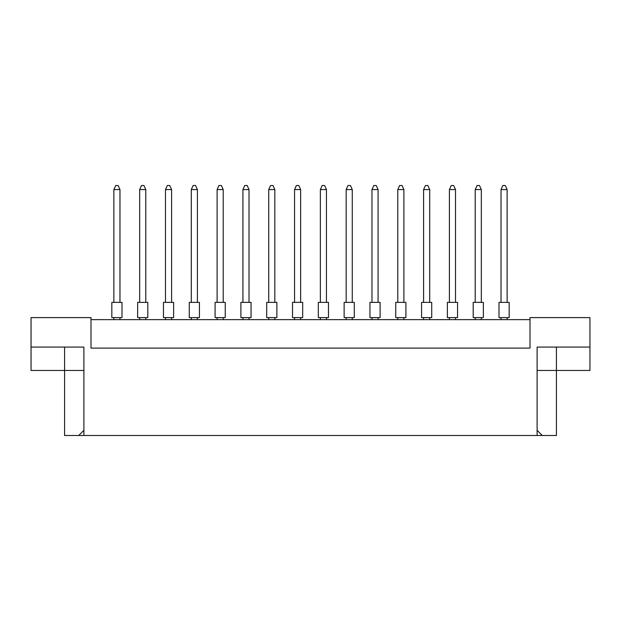 <?xml version="1.0" encoding="UTF-8"?>
<svg xmlns="http://www.w3.org/2000/svg" width="621" height="621" viewBox="0 0 621 621"><rect width="100%" height="100%" fill="white"/><g stroke="black" fill="none" stroke-linecap="round" stroke-linejoin="round"><path stroke-width="0.93" d="M529.992 319.644L91.008 319.644M537.111 430.33L542.273 435.492L537.111 435.492L537.111 347.085L589.95 347.085L589.95 317.61L529.992 317.61L529.992 348.102L91.008 348.102L91.008 317.61L31.05 317.61L31.05 347.085L83.889 347.085L83.889 435.492L78.727 435.492L83.889 430.33M537.111 435.492L83.889 435.492M537.111 370.458L556.416 370.458L556.416 435.492L542.273 435.492M31.05 347.085L31.05 370.458L83.889 370.458M64.584 347.085L64.584 435.492L78.727 435.492M556.416 347.085L556.416 370.458L589.95 370.458L589.95 347.085M499.005 302.373L509.166 302.373L509.166 317.61L499.005 317.61L499.005 302.373L499.005 317.61M507.132 302.373L507.132 189.576L501.031 189.576L501.031 302.373M501.031 189.576L502.863 185.508L505.3 185.508L507.132 189.576M501.031 317.61L501.031 319.644M507.132 319.644L507.132 317.61M473.194 302.373L483.355 302.373L483.355 317.61L473.194 317.61L473.194 302.373L473.194 317.61M481.322 302.373L481.322 189.576L475.22 189.576L475.22 302.373M475.22 189.576L477.052 185.508L479.49 185.508L481.322 189.576M475.22 317.61L475.22 319.644M481.322 319.644L481.322 317.61M483.355 302.373L483.355 317.61M447.376 302.373L457.545 302.373L457.545 317.61L447.376 317.61L447.376 302.373L447.376 317.61M455.511 302.373L455.511 189.576L449.41 189.576L449.41 302.373M449.41 189.576L451.242 185.508L453.679 185.508L455.511 189.576M449.41 317.61L449.41 319.644M455.511 319.644L455.511 317.61M395.756 302.373L405.917 302.373L405.917 317.61L395.756 317.61L395.756 302.373L395.756 317.61M403.891 302.373L403.891 189.576L397.789 189.576L397.789 302.373M397.789 189.576L399.621 185.508L402.059 185.508L403.891 189.576M397.789 317.61L397.789 319.644M403.891 319.644L403.891 317.61M344.135 302.373L354.296 302.373L354.296 317.61L344.135 317.61L344.135 302.373M352.262 302.373L352.262 189.576L346.169 189.576L346.169 302.373M346.169 189.576L348.001 185.508L350.438 185.508L352.262 189.576M346.169 317.61L346.169 319.644M352.262 319.644L352.262 317.61M292.514 302.373L302.675 302.373L302.675 317.61L292.514 317.61L292.514 302.373M300.642 302.373L300.642 189.576L294.548 189.576L294.548 302.373M294.548 189.576L296.372 185.508L298.817 185.508L300.642 189.576M294.548 317.61L294.548 319.644M300.642 319.644L300.642 317.61M421.566 302.373L431.727 302.373L431.727 317.61L421.566 317.61L421.566 302.373M429.701 302.373L429.701 189.576L423.6 189.576L423.6 302.373M423.6 189.576L425.432 185.508L427.869 185.508L429.701 189.576M423.6 317.61L423.6 319.644M429.701 319.644L429.701 317.61M369.945 302.373L380.106 302.373L380.106 317.61L369.945 317.61L369.945 302.373M378.073 302.373L378.073 189.576L371.979 189.576L371.979 302.373M371.979 189.576L373.811 185.508L376.248 185.508L378.073 189.576M371.979 317.61L371.979 319.644M378.073 319.644L378.073 317.61M318.325 302.373L328.486 302.373L328.486 317.61L318.325 317.61L318.325 302.373M326.452 302.373L326.452 189.576L320.358 189.576L320.358 302.373M320.358 189.576L322.183 185.508L324.628 185.508L326.452 189.576M320.358 317.61L320.358 319.644M326.452 319.644L326.452 317.61M266.704 302.373L276.865 302.373L276.865 317.61L266.704 317.61L266.704 302.373M274.831 302.373L274.831 189.576L268.738 189.576L268.738 302.373M268.738 189.576L270.562 185.508L272.999 185.508L274.831 189.576M268.738 317.61L268.738 319.644M274.831 319.644L274.831 317.61M431.727 302.373L431.727 317.61M240.894 302.373L240.894 317.61L251.055 317.61L251.055 302.373L240.894 302.373L240.894 317.61M189.273 302.373L189.273 317.61L199.434 317.61L199.434 302.373L189.273 302.373L189.273 317.61M147.806 302.373L137.645 302.373L137.645 317.61L147.806 317.61L147.806 302.373L147.806 317.61M225.244 302.373L215.083 302.373L215.083 317.61L225.244 317.61L225.244 302.373L225.244 317.61M173.624 302.373L173.624 317.61L163.455 317.61L163.455 302.373L173.624 302.373L173.624 317.61M121.995 302.373L111.834 302.373L111.834 317.61L121.995 317.61L121.995 302.373L121.995 317.61M249.021 302.373L249.021 189.576L242.927 189.576L242.927 302.373M242.927 189.576L244.752 185.508L247.189 185.508L249.021 189.576M242.927 317.61L242.927 319.644M249.021 319.644L249.021 317.61M197.4 302.373L197.4 189.576L191.299 189.576L191.299 302.373M191.299 189.576L193.131 185.508L195.568 185.508L197.4 189.576M191.299 317.61L191.299 319.644M197.4 319.644L197.4 317.61M137.645 302.373L137.645 317.61M145.78 302.373L145.78 189.576L139.678 189.576L139.678 302.373M139.678 189.576L141.51 185.508L143.948 185.508L145.78 189.576M139.678 317.61L139.678 319.644M145.78 319.644L145.78 317.61M215.083 302.373L215.083 317.61M223.211 302.373L223.211 189.576L217.109 189.576L217.109 302.373M217.109 189.576L218.941 185.508L221.379 185.508L223.211 189.576M217.109 317.61L217.109 319.644M223.211 319.644L223.211 317.61M171.59 302.373L171.59 189.576L165.489 189.576L165.489 302.373M165.489 189.576L167.321 185.508L169.758 185.508L171.59 189.576M165.489 317.61L165.489 319.644M171.59 319.644L171.59 317.61M111.834 302.373L111.834 317.61M119.969 302.373L119.969 189.576L113.868 189.576L113.868 302.373M113.868 189.576L115.7 185.508L118.137 185.508L119.969 189.576M113.868 317.61L113.868 319.644M119.969 319.644L119.969 317.61"/></g></svg>
